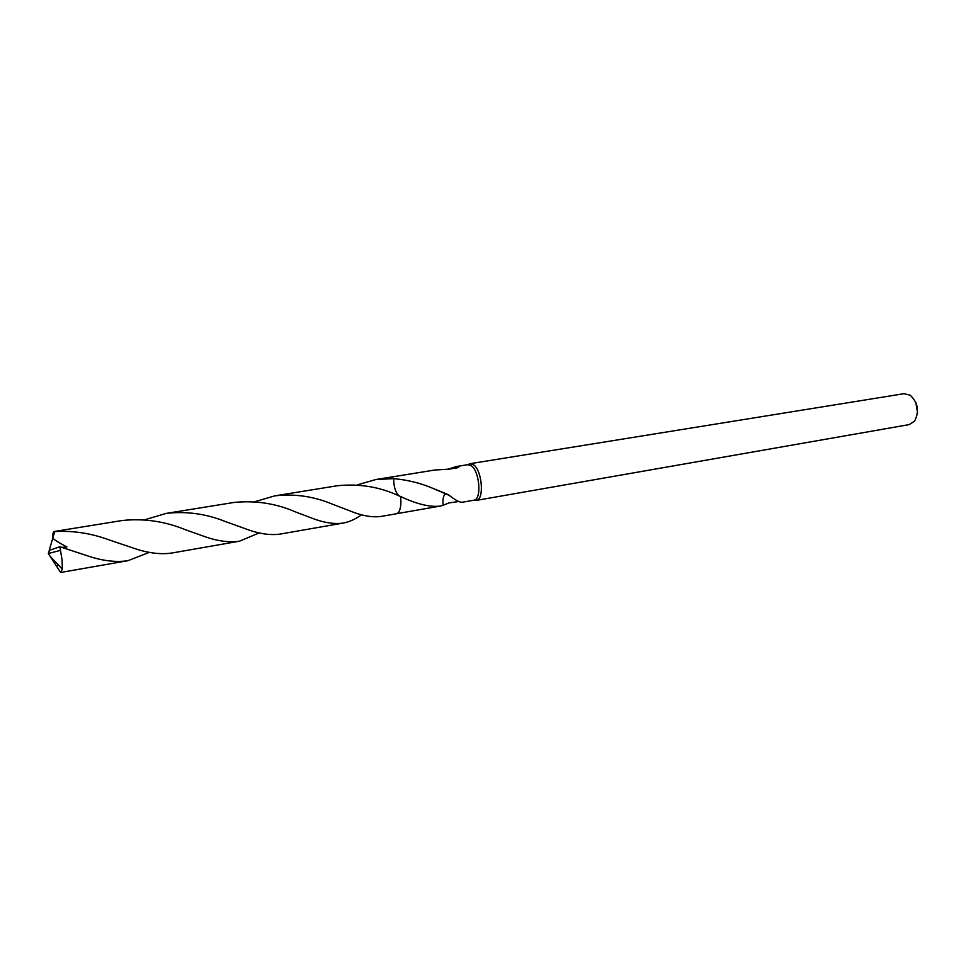 <?xml version="1.0" encoding="UTF-8"?>
<svg xmlns="http://www.w3.org/2000/svg" width="966" height="966" viewBox="0 0 966 966"><rect width="100%" height="100%" fill="white"/><g stroke="black" fill="none" stroke-linecap="round" stroke-linejoin="round"><path stroke-width="1.45" d="M474.065 500.159L476.202 500.424C484.582 500.014 482.203 469.935 473.316 464.634L470.019 463.704L468.425 464.38M476.009 500.46L473.871 500.207C481.962 499.808 479.643 470.72 471.07 465.588L467.725 464.706L469.838 463.74M476.202 500.424L909.187 424.605L914.548 421.164C919.535 411.419 918.074 402.774 910.189 395.203L903.983 393.693L470.019 463.704M917.531 412.675L915.768 402.242M399.32 511.002C400.842 507.548 401.264 502.718 400.564 496.488L400.54 496.488M400.902 501.789L400.564 496.488L399.115 495.92C380.121 486.961 359.666 483.555 337.762 485.681L274.779 495.86C294.57 493.554 313.902 496.367 332.763 504.3L349.245 510.616C361.489 515.735 372.151 517.679 381.232 516.412L396.386 513.767C399.248 512.934 400.757 508.937 400.902 501.789L400.564 496.488C416.479 504.023 429.592 507.235 439.916 506.136L443.177 505.363C442.609 500.593 443.056 497.067 444.505 494.785L445.954 493.662M398.886 495.824C395.432 492.213 393.693 486.49 393.681 478.653L393.681 478.641C407.676 479.921 420.741 483.145 432.901 488.361L449.166 495.353C455.071 499.965 459.345 502.272 461.977 502.284L473.871 500.207M448.127 469.162L456.254 466.554L458.995 466.82L457.63 467.761L449.299 469.114L434.676 470.044L390.505 477.18M458.729 501.535L448.9 502.948L443.165 505.254M449.166 495.353L448.538 494.713M448.888 495.051L446.22 493.783L444.529 494.785M149.368 552.347L127.874 560.715C115.509 562.526 101.72 560.787 86.517 555.498L59.868 546.72L62.029 559.688L62.355 569.24L60.484 572.246L56.825 566.631L57.863 564.204M144.731 519.78L166.188 513.405C186.293 511.074 205.975 513.767 225.211 521.471L244.676 528.474C258.212 533.703 270.069 535.562 280.273 534.065L343.159 523.077C333.632 524.417 322.523 522.509 309.832 517.341L296.562 512.354C276.614 503.528 255.712 500.231 233.857 502.477L166.188 513.405M361.562 514.757C355.585 519.116 349.45 521.894 343.159 523.077M52.562 538.907C52.623 534.27 53.166 531.807 54.193 531.505L54.676 531.602C72.873 530.455 91.094 533.244 109.339 539.97L132.197 547.698C146.941 552.975 160.151 554.75 171.839 553.023L239.411 541.214C228.544 542.771 216.179 540.936 202.305 535.719L186.233 530.044C165.391 521.374 144.031 518.199 122.151 520.517L54.193 531.505M259.274 532.894L239.411 541.214M59.856 546.72L49.616 550.294L48.3 553.518L60.568 550.342M61.884 547.372L66.895 546.949C59.361 543.001 54.651 540.079 52.768 538.183L54.676 531.602M254.819 501.704L274.779 495.86M393.681 478.641L390.24 477.204L375.895 479.522L393.681 478.641C393.681 486.453 395.408 492.177 398.861 495.812M49.169 550.548L52.768 538.183M357.287 484.884L375.895 479.522M50.123 556.319L62.355 569.24M49.954 556.066L56.825 566.631M49.954 556.09L48.3 553.518M396.652 513.707L439.916 506.136M457.969 467.616L458.995 466.82M456.254 466.554L467.894 464.67M432.901 488.361L444.493 493.046M61.075 572.391L127.874 560.715M124.288 545.053L109.339 539.97M332.763 504.3L345.321 509.106M238.94 526.422L225.211 521.471"/></g></svg>
